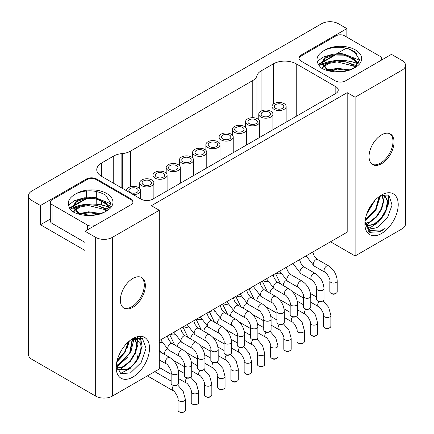 <?xml version="1.0" encoding="UTF-8"?>
<svg xmlns="http://www.w3.org/2000/svg" width="434" height="434" viewBox="0 0 434 434"><rect width="100%" height="100%" fill="white"/><g stroke="black" fill="none" stroke-linecap="round" stroke-linejoin="round"><path stroke-width="0.65" d="M159.305 210.268L112.335 237.387A11.783 6.803 0 0 1 95.67 237.387L95.67 396.123A11.783 6.803 180 0 0 112.335 396.123L159.305 369.009L159.305 210.268L151.39 205.7L347.184 92.659L347.184 232.157L159.305 340.625M347.184 92.659L355.099 97.227L355.099 255.968L330.518 241.776M96.711 179.904L96.711 179.063A7.362 4.253 180 0 0 86.295 179.063L40.476 205.521L31.937 200.589A11.783 6.803 0 0 1 28.481 195.777A11.783 6.803 0 0 1 31.937 190.965L321.665 23.691A11.783 6.803 0 0 1 338.33 23.691L346.869 28.622L346.869 37.161M95.67 237.387L85.048 231.251L85.048 250.494L40.476 224.758L50.311 219.083M96.711 179.063L130.873 198.783A7.362 4.253 180 0 1 133.026 201.788A7.362 4.253 180 0 1 130.873 204.799L85.048 231.251M355.099 97.227L402.063 70.113A11.783 6.803 0 0 0 405.519 65.301A11.783 6.803 0 0 0 402.063 60.489L391.441 54.358L345.621 80.816A7.362 4.253 180 0 1 335.205 80.816L301.044 61.091A7.362 4.253 180 0 1 298.89 58.085A7.362 4.253 180 0 1 301.044 55.08L346.869 28.622M121.856 153.62L122.29 153.576A14.729 8.501 0 0 0 130.406 151.189L252.772 80.545A14.729 8.501 0 0 0 256.906 75.858L256.971 75.608A14.729 8.501 180 0 1 261.105 70.921L273.344 63.858A16.199 9.353 180 0 1 296.254 63.858L335.829 86.708A8.246 4.763 180 0 1 338.243 90.071A8.246 4.763 180 0 1 335.829 93.44L152.741 199.146A8.246 4.763 180 0 1 141.077 199.146L101.502 176.296A16.199 9.353 180 0 1 96.76 169.683A16.199 9.353 180 0 1 101.502 163.07L113.741 156.007A14.729 8.501 180 0 1 121.856 153.62L121.856 188.047M132.853 307.315A17.675 10.204 -60 0 1 124.015 308.189A17.675 10.204 -60 0 1 121.303 294.03A17.675 10.204 -60 0 1 132.853 278.454A17.675 10.204 -60 0 1 141.69 277.581A17.675 10.204 -60 0 1 144.397 291.74A17.675 10.204 -60 0 1 132.853 307.315M132.853 338.58A23.566 13.606 -60 0 1 149.513 348.204A23.566 13.606 -60 0 1 132.853 377.065A23.566 13.606 -60 0 1 116.187 367.446A23.566 13.606 -60 0 1 132.853 338.58L132.853 338.585M95.67 396.123L31.937 359.325A11.783 6.803 180 0 1 28.481 354.518L28.481 195.777M40.476 205.521L40.476 224.758M69.451 208.032L73.216 205.857M73.4 205.749L86.03 198.457M96.18 198.023A7.362 4.253 0 0 0 88.856 197.345M99.256 199.77L107.024 204.257M108.473 205.092L110.339 206.172M69.662 208.391L73.2 206.345M73.275 206.302L87.044 198.354M85.048 242.438L52.037 223.374A5.892 3.401 180 0 1 50.311 220.971L50.311 202.211A5.892 3.401 0 0 0 52.037 204.615L87.446 225.062A5.892 3.401 0 0 0 95.768 225.062M97.921 199.363L107.735 205.027M108.831 205.662L110.22 206.465M89.594 197.334A5.892 3.401 180 0 1 95.192 197.828M50.311 202.211A5.892 3.401 0 0 1 52.037 199.808L87.446 179.361A5.892 3.401 0 0 1 95.773 179.361L131.182 199.808A5.892 3.401 0 0 1 132.912 202.211L132.912 202.553M132.826 202.776A5.892 3.401 0 0 0 132.912 202.211M72.5 211.542C65.762 204.522 67.145 198.484 76.644 193.418A21.358 12.331 180 0 1 106.71 193.493A21.358 12.331 180 0 1 106.71 210.929A21.358 12.331 180 0 1 105.061 211.787C97.303 216.653 81.44 216.913 72.5 211.542M79.829 214.407L88.867 212.682L98.784 214.049M74.99 210.278L80.415 206.975L88.379 205.483L104.627 209.541L106.46 210.94M73.688 212.177L74.594 210.734M73.221 206.698L76.617 201.674L84.852 198.626L95.268 198.75L104.627 202.325L109.46 207.853M78.592 213.75L73.2 207.148L73.2 206.237L78.592 212.844L88.476 215.09C93.722 215.448 99.25 214.347 105.061 211.787M76.644 193.418C86.968 189.446 96.663 190.043 105.722 195.202L110.876 203.438L105.679 211.488M100.813 213.474L89.317 211.971L78.592 213.512M108.283 209.329L96.44 205.298M83.165 205.266L73.634 208.282M110.865 203.817L96.446 198.083M83.16 198.056L74.219 200.768L68.382 205.293M109.303 207.479A29.311 16.921 0 0 0 73.422 207.702M73.243 207.783A29.311 16.921 0 0 0 70.33 209.334M70.265 209.253A29.458 17.007 180 0 1 73.227 207.68M73.395 207.604A29.458 17.007 180 0 1 109.243 207.349M100.243 213.647L88.693 211.776L78.543 214.065M106.986 210.528L104.627 208.635L96.89 205.401L87.885 204.598L79.899 206.258L74.594 209.828M74.252 210.284L73.406 212.036M109.661 207.533L104.627 201.419L95.079 197.806L84.489 197.785L76.297 200.996L73.2 206.237M96.353 214.884A18.412 10.628 180 0 1 88.476 215.09M123.511 307.863A17.675 10.204 120 0 0 131.811 306.713A17.675 10.204 120 0 0 143.209 291.615A17.675 10.204 120 0 0 141.153 277.304M132.299 338.911L142.368 338.401L146.046 348.263L141.158 362.509L130.455 372.92L120.826 373.652L116.263 365.574M128.263 341.976L124.645 352.034L117.158 360.404M132.169 339.426L129.685 352.88L118.981 364.245L116.285 365.336M135.05 339.122L136.705 345.068L134.882 353.092L129.923 361.11L123.147 366.654L116.73 368.146M130.84 339.882L136.13 339.312L139.672 342.198C143.936 347.987 136.894 364.614 127.314 369.057L118.205 369.768M116.795 361.956L123.289 354.996M126.896 348.784L129.381 341.005M116.502 367.207L127.477 357.372M131.057 351.193L133.889 339.122M119.279 370.224L131.638 359.786M135.229 353.591L137.893 344.618L137.366 337.261M120.5 373.473L130.298 368.336L138.234 358.3L142.113 346.527L140.524 337.533M116.909 368.726L118.411 369.893L127.764 369.318C134.605 365.168 138.999 359.081 140.958 351.068L140.871 339.985L137.236 337.853L132.082 339.046M116.795 368.358L123.598 366.914L130.444 361.283L135.397 353.189L137.149 344.954L135.305 339.149M116.279 365.716L119.431 364.506L130.195 353.021L132.522 339.334M116.99 361.088L125.019 352.419L128.779 341.515M139.672 342.198A17.675 10.204 -60 0 1 140.958 351.068M405.519 65.301L405.519 224.042A11.783 6.803 180 0 1 402.063 228.848L355.099 255.968M381.551 163.732A17.675 10.204 -60 0 1 372.714 164.605A17.675 10.204 -60 0 1 370.001 150.446A17.675 10.204 -60 0 1 381.551 134.871A17.675 10.204 -60 0 1 390.388 133.992A17.675 10.204 -60 0 1 393.096 148.157A17.675 10.204 -60 0 1 381.551 163.732M381.551 194.996A23.566 13.606 -60 0 1 398.211 204.62A23.566 13.606 -60 0 1 381.551 233.481A23.566 13.606 -60 0 1 364.885 223.857A23.566 13.606 -60 0 1 381.551 194.996L381.551 194.996M348.486 48.798L356.781 53.588M318.149 64.449L321.914 62.274M322.099 62.165L334.728 54.874M336.589 53.8L346.327 48.174M318.361 64.802L321.898 62.762M321.974 62.718L335.742 54.765M346.62 55.774L356.433 61.444M357.529 62.078L358.918 62.876M338.292 53.745A5.892 3.401 180 0 1 343.891 54.245M299.026 58.91A5.892 3.401 0 0 1 299.01 58.628A5.892 3.401 0 0 1 300.735 56.219L336.144 35.778A5.892 3.401 0 0 1 344.471 35.778L379.88 56.219A5.892 3.401 0 0 1 381.611 58.628L381.611 60.033M379.891 61.026A5.892 3.401 0 0 0 381.611 58.628M321.198 67.959C314.46 60.939 315.844 54.896 325.343 49.829A21.358 12.331 180 0 1 355.408 49.91A21.358 12.331 180 0 1 355.408 67.346A21.358 12.331 180 0 1 353.759 68.203C346.001 73.069 330.138 73.33 321.198 67.959M328.527 70.823L337.565 69.098L347.482 70.465M323.688 66.695L329.113 63.391L337.077 61.899L353.325 65.957L355.158 67.357M322.386 68.594L323.292 67.151M321.919 63.114L325.316 58.091L333.551 55.042L343.967 55.167L353.325 58.742L358.159 64.27M327.29 70.167L321.898 63.559L321.898 62.653L327.29 69.256L337.175 71.507C342.421 71.865 347.949 70.764 353.759 68.203M325.343 49.829C335.666 45.863 345.361 46.46 354.421 51.619L359.574 59.854L354.377 67.905M349.511 69.885L338.015 68.382L327.29 69.928M356.981 65.74L345.139 61.709M331.864 61.682L322.332 64.693M359.564 60.228L345.144 54.5M331.858 54.472L322.918 57.185L317.08 61.709M358.001 63.896A29.311 16.921 0 0 0 322.12 64.118M321.941 64.199A29.311 16.921 0 0 0 319.028 65.751M318.963 65.664A29.458 17.007 180 0 1 321.925 64.096M322.093 64.02A29.458 17.007 180 0 1 357.941 63.765M348.941 70.064L337.392 68.192L327.241 70.476M355.685 66.945L353.325 65.051L345.589 61.818L336.583 61.015L328.598 62.675L323.292 66.245M322.95 66.7L322.104 68.447M358.359 63.95L353.325 57.836L343.777 54.223L333.187 54.196L324.995 57.413L321.898 62.653M345.052 71.301A18.412 10.628 180 0 1 337.175 71.507M372.209 164.28A17.675 10.204 120 0 0 380.51 163.13A17.675 10.204 120 0 0 391.907 148.032A17.675 10.204 120 0 0 389.851 133.721M380.287 195.783L389.162 195.935L392.07 205.103L387.421 217.901L377.835 227.047C372.654 229.429 368.84 228.761 366.399 225.056A17.675 10.204 -60 0 1 365.037 221.194M364.999 221.535L369.801 230.481L380.13 231.024L385.104 228.479L380.477 231.62L369.73 232.353L364.907 222.832M373.886 201.577L367.283 212.535M379.11 196.613L375.6 209.356L365.254 219.637M382.148 195.045L383.287 201.164L381.209 208.966L376.294 216.599L369.763 221.866L365.542 223.288M365.292 223.32L364.94 223.358M384.551 195.571L387.388 200.904L386.206 209.302L381.209 218.123L373.929 224.269L366.806 225.664M366.67 214.163L374.938 200.394M365.059 221.351L375.719 210.094L380.493 195.647M366.48 225.192L378.258 214.993M381.849 208.797L384.605 195.609M369.741 227.964L378.009 222.55L384.627 213.919L388.425 203.817L388.294 195.354M368.233 231.246L371.021 231.138M366.839 213.696L374.694 200.66M365.173 220.141L366.046 219.718L376.169 209.416L379.506 196.325M365.656 223.591L370.213 222.127L376.837 216.756L381.741 209.042L383.754 200.996L382.403 194.996M366.958 225.864L374.379 224.53L381.698 218.329L386.705 209.421L387.801 200.888L384.784 195.701L382.321 194.991M151.808 179.964A7.069 4.08 0 0 0 144.099 179.079A7.069 4.08 0 0 0 139.737 182.85A7.069 4.08 0 0 0 141.809 185.736A7.069 4.08 0 0 0 149.513 186.62A7.069 4.08 0 0 0 153.875 182.85A7.069 4.08 0 0 0 151.808 179.964M150.137 180.924A4.714 2.723 180 0 1 151.52 182.85A4.714 2.723 180 0 1 148.612 185.367A4.714 2.723 180 0 1 143.475 184.775A4.714 2.723 180 0 1 142.092 182.85A4.714 2.723 180 0 1 145.005 180.338A4.714 2.723 180 0 1 150.137 180.924M178.26 164.692A7.069 4.08 0 0 0 170.551 163.808A7.069 4.08 0 0 0 166.189 167.578A7.069 4.08 0 0 0 168.262 170.464A7.069 4.08 0 0 0 175.965 171.349A7.069 4.08 0 0 0 180.327 167.578A7.069 4.08 0 0 0 178.26 164.692M176.589 165.652A4.714 2.723 180 0 1 177.973 167.578A4.714 2.723 180 0 1 175.065 170.09A4.714 2.723 180 0 1 169.927 169.504A4.714 2.723 180 0 1 168.544 167.578A4.714 2.723 180 0 1 171.457 165.066A4.714 2.723 180 0 1 176.589 165.652M217.939 141.782A7.069 4.08 0 0 0 210.235 140.898A7.069 4.08 0 0 0 205.868 144.668A7.069 4.08 0 0 0 207.94 147.555A7.069 4.08 0 0 0 215.644 148.439A7.069 4.08 0 0 0 220.005 144.668A7.069 4.08 0 0 0 217.939 141.782M216.273 142.748A4.714 2.723 180 0 1 217.651 144.668A4.714 2.723 180 0 1 214.743 147.186A4.714 2.723 180 0 1 209.606 146.594A4.714 2.723 180 0 1 208.228 144.668A4.714 2.723 180 0 1 211.136 142.157A4.714 2.723 180 0 1 216.273 142.748M270.843 111.24A7.069 4.08 0 0 0 263.14 110.355A7.069 4.08 0 0 0 258.772 114.126A7.069 4.08 0 0 0 260.845 117.012A7.069 4.08 0 0 0 268.548 117.896A7.069 4.08 0 0 0 272.915 114.126A7.069 4.08 0 0 0 270.843 111.24M269.178 112.2A4.714 2.723 180 0 1 270.556 114.126A4.714 2.723 180 0 1 267.648 116.638A4.714 2.723 180 0 1 262.51 116.046A4.714 2.723 180 0 1 261.132 114.126A4.714 2.723 180 0 1 264.04 111.609A4.714 2.723 180 0 1 269.178 112.2M231.165 134.149A7.069 4.08 0 0 0 223.461 133.26A7.069 4.08 0 0 0 219.094 137.035A7.069 4.08 0 0 0 221.166 139.922A7.069 4.08 0 0 0 228.87 140.806A7.069 4.08 0 0 0 233.237 137.035A7.069 4.08 0 0 0 231.165 134.149M229.499 135.11A4.714 2.723 180 0 1 230.877 137.035A4.714 2.723 180 0 1 227.969 139.547A4.714 2.723 180 0 1 222.832 138.956A4.714 2.723 180 0 1 221.454 137.035A4.714 2.723 180 0 1 224.362 134.518A4.714 2.723 180 0 1 229.499 135.11M244.391 126.511A7.069 4.08 0 0 0 236.687 125.627A7.069 4.08 0 0 0 232.32 129.397A7.069 4.08 0 0 0 234.393 132.283A7.069 4.08 0 0 0 242.096 133.167A7.069 4.08 0 0 0 246.463 129.397A7.069 4.08 0 0 0 244.391 126.511M242.725 127.471A4.714 2.723 180 0 1 244.103 129.397A4.714 2.723 180 0 1 241.196 131.909A4.714 2.723 180 0 1 236.058 131.323A4.714 2.723 180 0 1 234.68 129.397A4.714 2.723 180 0 1 237.588 126.885A4.714 2.723 180 0 1 242.725 127.471M284.069 103.601A7.069 4.08 0 0 0 276.366 102.717A7.069 4.08 0 0 0 271.999 106.487A7.069 4.08 0 0 0 274.071 109.373A7.069 4.08 0 0 0 281.774 110.258A7.069 4.08 0 0 0 286.142 106.487A7.069 4.08 0 0 0 284.069 103.601M282.404 104.567A4.714 2.723 180 0 1 283.782 106.487A4.714 2.723 180 0 1 280.874 109.005A4.714 2.723 180 0 1 275.736 108.413A4.714 2.723 180 0 1 274.359 106.487A4.714 2.723 180 0 1 277.266 103.976A4.714 2.723 180 0 1 282.404 104.567M257.617 118.873A7.069 4.08 0 0 0 249.913 117.988A7.069 4.08 0 0 0 245.546 121.759A7.069 4.08 0 0 0 247.619 124.645A7.069 4.08 0 0 0 255.322 125.529A7.069 4.08 0 0 0 259.689 121.759A7.069 4.08 0 0 0 257.617 118.873M255.952 119.838A4.714 2.723 180 0 1 257.329 121.759A4.714 2.723 180 0 1 254.422 124.276A4.714 2.723 180 0 1 249.284 123.685A4.714 2.723 180 0 1 247.906 121.759A4.714 2.723 180 0 1 250.814 119.247A4.714 2.723 180 0 1 255.952 119.838M165.034 172.331A7.069 4.08 0 0 0 157.325 171.441A7.069 4.08 0 0 0 152.963 175.217A7.069 4.08 0 0 0 155.036 178.103A7.069 4.08 0 0 0 162.739 178.987A7.069 4.08 0 0 0 167.101 175.217A7.069 4.08 0 0 0 165.034 172.331M163.363 173.291A4.714 2.723 180 0 1 164.746 175.217A4.714 2.723 180 0 1 161.839 177.728A4.714 2.723 180 0 1 156.701 177.137A4.714 2.723 180 0 1 155.318 175.217A4.714 2.723 180 0 1 158.231 172.699A4.714 2.723 180 0 1 163.363 173.291M191.486 157.054A7.069 4.08 0 0 0 183.783 156.169A7.069 4.08 0 0 0 179.416 159.94A7.069 4.08 0 0 0 181.488 162.826A7.069 4.08 0 0 0 189.191 163.71A7.069 4.08 0 0 0 193.553 159.94A7.069 4.08 0 0 0 191.486 157.054M189.821 158.019A4.714 2.723 180 0 1 191.199 159.94A4.714 2.723 180 0 1 188.291 162.457A4.714 2.723 180 0 1 183.153 161.866A4.714 2.723 180 0 1 181.77 159.94A4.714 2.723 180 0 1 184.683 157.428A4.714 2.723 180 0 1 189.821 158.019M204.712 149.421A7.069 4.08 0 0 0 197.009 148.536A7.069 4.08 0 0 0 192.642 152.307A7.069 4.08 0 0 0 194.714 155.193A7.069 4.08 0 0 0 202.418 156.077A7.069 4.08 0 0 0 206.779 152.307A7.069 4.08 0 0 0 204.712 149.421M203.047 150.381A4.714 2.723 180 0 1 204.425 152.307A4.714 2.723 180 0 1 201.517 154.819A4.714 2.723 180 0 1 196.38 154.227A4.714 2.723 180 0 1 194.996 152.307A4.714 2.723 180 0 1 197.909 149.79A4.714 2.723 180 0 1 203.047 150.381M133.14 194.562A7.069 4.08 0 0 0 140.649 190.488A7.069 4.08 0 0 0 138.576 187.602A7.069 4.08 0 0 0 130.873 186.718A7.069 4.08 0 0 0 126.511 190.488A7.069 4.08 0 0 0 126.522 190.743L126.511 190.488M136.911 188.562A4.714 2.723 180 0 1 138.294 190.488A4.714 2.723 180 0 1 135.381 193A4.714 2.723 180 0 1 130.249 192.408A4.714 2.723 180 0 1 128.865 190.488A4.714 2.723 180 0 1 131.779 187.971A4.714 2.723 180 0 1 136.911 188.562M179.09 411.698L179.09 411.698A3.684 2.127 180 0 1 178.011 410.195L178.011 399.372A3.684 2.127 0 0 0 180.284 401.336A3.684 2.127 0 0 0 184.298 400.875A3.684 2.127 0 0 0 185.378 399.372L185.378 410.195A3.684 2.127 180 0 1 184.298 411.698A3.684 2.127 180 0 1 179.09 411.698L180.132 412.3L179.09 411.698M184.298 411.698L183.256 412.3A2.208 1.275 180 0 1 180.132 412.3M178.504 383.379A3.684 2.127 180 0 1 177.425 384.882A3.684 2.127 180 0 1 172.217 384.882L172.217 384.882A3.684 2.127 180 0 1 171.137 383.379L171.137 372.556A3.684 2.127 0 0 0 172.217 374.059A3.684 2.127 0 0 0 177.425 374.059A3.684 2.127 0 0 0 178.504 372.556L178.504 383.379M172.217 384.882L173.258 385.484L172.217 384.882M177.425 384.882L176.383 385.484A2.208 1.275 180 0 1 173.258 385.484M251.508 372.014A3.684 2.127 180 0 1 250.429 373.517L250.429 373.517A3.684 2.127 180 0 1 245.221 373.517L245.221 373.517A3.684 2.127 180 0 1 244.147 372.014L244.147 361.191A3.684 2.127 0 0 0 246.42 363.155A3.684 2.127 0 0 0 250.429 362.694A3.684 2.127 0 0 0 251.508 361.191L251.508 372.014M250.429 373.517L249.387 374.119A2.208 1.275 180 0 1 246.262 374.119L245.221 373.517L246.262 374.119M238.282 379.652A3.684 2.127 180 0 1 237.203 381.155L237.203 381.155A3.684 2.127 180 0 1 231.995 381.155L231.995 381.155A3.684 2.127 180 0 1 230.921 379.652L230.921 368.829A3.684 2.127 0 0 0 233.194 370.793A3.684 2.127 0 0 0 237.203 370.332A3.684 2.127 0 0 0 238.282 368.829L238.282 379.652M237.203 381.155L236.161 381.757A2.208 1.275 180 0 1 233.036 381.757L231.995 381.155L233.036 381.757M211.83 394.924A3.684 2.127 180 0 1 210.75 396.426L210.75 396.426A3.684 2.127 180 0 1 205.542 396.426L205.542 396.426A3.684 2.127 180 0 1 204.468 394.924L204.468 384.101A3.684 2.127 0 0 0 206.736 386.065A3.684 2.127 0 0 0 210.75 385.604A3.684 2.127 0 0 0 211.83 384.101L211.83 394.924M210.75 396.426L209.709 397.029A2.208 1.275 180 0 1 206.584 397.029L205.542 396.426L206.584 397.029M304.413 341.471A3.684 2.127 180 0 1 303.339 342.974L303.339 342.974A3.684 2.127 180 0 1 298.131 342.974L298.131 342.974A3.684 2.127 180 0 1 297.051 341.471L297.051 330.648A3.684 2.127 0 0 0 299.324 332.612A3.684 2.127 0 0 0 303.339 332.151A3.684 2.127 0 0 0 304.413 330.648L304.413 341.471M303.339 342.974L302.297 343.576A2.208 1.275 180 0 1 299.172 343.576L298.131 342.974L299.172 343.576M330.865 326.2A3.684 2.127 180 0 1 329.791 327.703L329.791 327.703A3.684 2.127 180 0 1 324.583 327.703L324.583 327.703A3.684 2.127 180 0 1 323.504 326.2L323.504 315.372A3.684 2.127 0 0 0 325.777 317.341A3.684 2.127 0 0 0 329.791 316.88A3.684 2.127 0 0 0 330.865 315.372L330.865 326.2M329.791 327.703L328.75 328.299A2.208 1.275 180 0 1 325.625 328.299L324.583 327.703L325.625 328.299M291.187 349.104A3.684 2.127 180 0 1 290.107 350.607L290.107 350.607A3.684 2.127 180 0 1 284.905 350.607L284.905 350.607A3.684 2.127 180 0 1 283.825 349.104L283.825 338.281A3.684 2.127 0 0 0 286.098 340.245A3.684 2.127 0 0 0 290.107 339.784A3.684 2.127 0 0 0 291.187 338.281L291.187 349.104M290.107 350.607L289.066 351.209A2.208 1.275 180 0 1 285.946 351.209L284.905 350.607L285.946 351.209M277.961 356.743A3.684 2.127 180 0 1 276.881 358.245L276.881 358.245A3.684 2.127 180 0 1 271.679 358.245L271.679 358.245A3.684 2.127 180 0 1 270.599 356.743L270.599 345.92A3.684 2.127 0 0 0 272.872 347.884A3.684 2.127 0 0 0 276.881 347.422A3.684 2.127 0 0 0 277.961 345.92L277.961 356.743M276.881 358.245L275.84 358.847A2.208 1.275 180 0 1 272.72 358.847L271.679 358.245L272.72 358.847M317.639 333.833A3.684 2.127 180 0 1 316.565 335.336L316.565 335.336A3.684 2.127 180 0 1 311.357 335.336L311.357 335.336A3.684 2.127 180 0 1 310.277 333.833L310.277 323.01A3.684 2.127 0 0 0 312.551 324.974A3.684 2.127 0 0 0 316.565 324.513A3.684 2.127 0 0 0 317.639 323.01L317.639 333.833M316.565 335.336L315.523 335.938A2.208 1.275 180 0 1 312.399 335.938L311.357 335.336L312.399 335.938M264.735 364.381A3.684 2.127 180 0 1 263.655 365.884L263.655 365.884A3.684 2.127 180 0 1 258.447 365.884L258.447 365.884A3.684 2.127 180 0 1 257.373 364.381L257.373 353.553A3.684 2.127 0 0 0 259.646 355.517A3.684 2.127 0 0 0 263.655 355.061A3.684 2.127 0 0 0 264.735 353.553L264.735 364.381M263.655 365.884L262.613 366.48A2.208 1.275 180 0 1 259.489 366.48L258.447 365.884L259.489 366.48M225.056 387.285A3.684 2.127 180 0 1 223.977 388.788L223.977 388.788A3.684 2.127 180 0 1 218.769 388.788L218.769 388.788A3.684 2.127 180 0 1 217.694 387.285L217.694 376.462A3.684 2.127 0 0 0 219.967 378.426A3.684 2.127 0 0 0 223.977 377.965A3.684 2.127 0 0 0 225.056 376.462L225.056 387.285M223.977 388.788L222.935 389.39A2.208 1.275 180 0 1 219.81 389.39L218.769 388.788L219.81 389.39M198.604 402.557A3.684 2.127 180 0 1 197.524 404.065L197.524 404.065A3.684 2.127 180 0 1 192.316 404.065L192.316 404.065A3.684 2.127 180 0 1 191.237 402.557L191.237 391.734A3.684 2.127 0 0 0 193.51 393.698A3.684 2.127 0 0 0 197.524 393.242A3.684 2.127 0 0 0 198.604 391.734L198.604 402.557M197.524 404.065L196.483 404.662A2.208 1.275 180 0 1 193.358 404.662L192.316 404.065L193.358 404.662M304.484 308.52L304.484 308.52A3.684 2.127 180 0 1 303.404 307.017L303.404 296.194A3.684 2.127 0 0 0 304.484 297.697A3.684 2.127 0 0 0 309.692 297.697A3.684 2.127 0 0 0 310.766 296.194L310.766 307.017A3.684 2.127 180 0 1 309.692 308.52A3.684 2.127 180 0 1 304.484 308.52L305.525 309.122L304.484 308.52M309.692 308.52L308.65 309.122A2.208 1.275 180 0 1 305.525 309.122M291.257 316.158L291.257 316.158A3.684 2.127 180 0 1 290.178 314.65L290.178 303.827A3.684 2.127 0 0 0 291.257 305.33A3.684 2.127 0 0 0 296.46 305.33A3.684 2.127 0 0 0 297.54 303.827L297.54 314.65A3.684 2.127 180 0 1 296.46 316.158A3.684 2.127 180 0 1 291.257 316.158L292.299 316.755L291.257 316.158M296.46 316.158L295.424 316.755A2.208 1.275 180 0 1 292.299 316.755M238.347 346.701L238.347 346.701A3.684 2.127 180 0 1 237.273 345.198L237.273 334.375A3.684 2.127 0 0 0 238.347 335.878A3.684 2.127 0 0 0 243.555 335.878A3.684 2.127 0 0 0 244.635 334.375L244.635 345.198A3.684 2.127 180 0 1 243.555 346.701A3.684 2.127 180 0 1 238.347 346.701L239.389 347.303L238.347 346.701M243.555 346.701L242.514 347.303A2.208 1.275 180 0 1 239.389 347.303M251.574 339.062L251.574 339.062A3.684 2.127 180 0 1 250.499 337.56L250.499 326.737A3.684 2.127 0 0 0 251.574 328.24A3.684 2.127 0 0 0 256.782 328.24A3.684 2.127 0 0 0 257.861 326.737L257.861 337.56A3.684 2.127 180 0 1 256.782 339.062A3.684 2.127 180 0 1 251.574 339.062L252.615 339.665L251.574 339.062M256.782 339.062L255.74 339.665A2.208 1.275 180 0 1 252.615 339.665M225.121 354.334L225.121 354.334A3.684 2.127 180 0 1 224.047 352.831L224.047 342.008A3.684 2.127 0 0 0 225.121 343.511A3.684 2.127 0 0 0 230.329 343.511A3.684 2.127 0 0 0 231.409 342.008L231.409 352.831A3.684 2.127 180 0 1 230.329 354.334A3.684 2.127 180 0 1 225.121 354.334L226.163 354.936L225.121 354.334M230.329 354.334L229.288 354.936A2.208 1.275 180 0 1 226.163 354.936M211.895 361.972L211.895 361.972A3.684 2.127 180 0 1 210.821 360.47L210.821 349.647A3.684 2.127 0 0 0 211.895 351.149A3.684 2.127 0 0 0 217.103 351.149A3.684 2.127 0 0 0 218.183 349.647L218.183 360.47A3.684 2.127 180 0 1 217.103 361.972A3.684 2.127 180 0 1 211.895 361.972L212.937 362.574L211.895 361.972M217.103 361.972L216.061 362.574A2.208 1.275 180 0 1 212.937 362.574M198.669 369.611L198.669 369.611A3.684 2.127 180 0 1 197.589 368.108L197.589 357.285A3.684 2.127 0 0 0 198.669 358.788A3.684 2.127 0 0 0 203.877 358.788A3.684 2.127 0 0 0 204.957 357.285L204.957 368.108A3.684 2.127 180 0 1 203.877 369.611A3.684 2.127 180 0 1 198.669 369.611L199.711 370.213L198.669 369.611M203.877 369.611L202.835 370.213A2.208 1.275 180 0 1 199.711 370.213M185.443 377.244L185.443 377.244A3.684 2.127 180 0 1 184.363 375.741L184.363 364.918A3.684 2.127 0 0 0 185.443 366.421A3.684 2.127 0 0 0 190.651 366.421A3.684 2.127 0 0 0 191.73 364.918L191.73 375.741A3.684 2.127 180 0 1 190.651 377.244A3.684 2.127 180 0 1 185.443 377.244L186.484 377.846L185.443 377.244M190.651 377.244L189.609 377.846A2.208 1.275 180 0 1 186.484 377.846M330.936 293.248L330.936 293.248A3.684 2.127 180 0 1 329.856 291.746L329.856 280.923A3.684 2.127 0 0 0 330.936 282.425A3.684 2.127 0 0 0 336.144 282.425A3.684 2.127 0 0 0 337.218 280.923L337.218 291.746A3.684 2.127 180 0 1 336.144 293.248A3.684 2.127 180 0 1 330.936 293.248L331.977 293.851L330.936 293.248M336.144 293.248L335.102 293.851A2.208 1.275 180 0 1 331.977 293.851M264.805 331.43L264.805 331.43A3.684 2.127 180 0 1 263.726 329.927L263.726 319.104A3.684 2.127 0 0 0 264.805 320.607A3.684 2.127 0 0 0 270.008 320.607A3.684 2.127 0 0 0 271.087 319.104L271.087 329.927A3.684 2.127 180 0 1 270.008 331.43A3.684 2.127 180 0 1 264.805 331.43L265.847 332.032A2.208 1.275 180 0 1 265.841 332.032L264.805 331.43M270.008 331.43L268.966 332.032A2.208 1.275 180 0 1 265.847 332.032M317.71 300.881L317.71 300.881A3.684 2.127 180 0 1 316.63 299.379L316.63 288.556A3.684 2.127 0 0 0 317.71 290.058A3.684 2.127 0 0 0 322.918 290.058A3.684 2.127 0 0 0 323.992 288.556L323.992 299.379A3.684 2.127 180 0 1 322.918 300.881A3.684 2.127 180 0 1 317.71 300.881L318.751 301.484L317.71 300.881M322.918 300.881L321.876 301.484A2.208 1.275 180 0 1 318.751 301.484M278.031 323.791L278.031 323.791A3.684 2.127 180 0 1 276.952 322.288L276.952 311.466A3.684 2.127 0 0 0 278.031 312.968A3.684 2.127 0 0 0 283.234 312.968A3.684 2.127 0 0 0 284.313 311.466L284.313 322.288A3.684 2.127 180 0 1 283.234 323.791A3.684 2.127 180 0 1 278.031 323.791L279.073 324.393L278.031 323.791M283.234 323.791L282.192 324.393A2.208 1.275 180 0 1 279.073 324.393M271.917 302.748L261.089 296.498A3.684 2.127 -60 0 1 260.525 293.547A3.684 2.127 -60 0 1 262.928 290.303A3.684 2.127 -60 0 1 264.767 290.118L275.601 296.373A3.684 2.127 120 0 0 273.756 296.552A3.684 2.127 120 0 0 271.353 299.796A3.684 2.127 120 0 0 271.917 302.748C273.322 302.427 277.928 310.462 276.952 311.466M112.335 396.123L112.335 237.387M31.937 359.325L31.937 200.589M86.295 179.063L86.295 180.023M86.295 190.927L86.295 197.519M96.711 198.143L96.711 191.546M130.873 198.783L130.873 199.624M87.446 225.062L87.446 229.868M52.037 223.374L52.037 204.615M402.063 70.113L402.063 228.848M301.044 56.04L301.044 55.08M122.29 153.576L122.29 188.296M252.772 80.545L252.772 117.679M130.406 186.837L130.406 151.189M256.906 118.515L256.906 75.858M256.971 75.608L256.971 118.547M261.105 111.093L261.105 70.921M273.344 63.858L273.344 104.095M296.254 116.29L296.254 63.858M335.829 86.708L335.829 93.44M101.502 201.43L101.502 204.951M101.502 176.296L101.502 163.07M113.741 156.007L113.741 183.36M173.524 385.614A3.684 2.127 120 0 0 172.982 390.654C174.387 390.334 178.987 398.369 178.011 399.372M159.305 351.41L169.786 357.459A3.684 2.127 120 0 0 167.947 357.643A3.684 2.127 120 0 0 165.544 360.887A3.684 2.127 120 0 0 166.108 363.838C167.513 363.513 172.114 371.553 171.137 372.556M201.371 319.435A3.684 2.127 180 0 1 196.906 318.914M204.013 331.402A3.684 2.127 -60 0 1 206.584 326.439A3.684 2.127 -60 0 1 206.969 326.249M239.655 347.433A3.684 2.127 120 0 0 239.112 352.473C240.517 352.153 245.118 360.187 244.147 361.191M188.144 327.073A3.684 2.127 180 0 1 183.68 326.552M190.786 339.041A3.684 2.127 -60 0 1 193.358 334.071A3.684 2.127 -60 0 1 193.743 333.887M226.429 355.066A3.684 2.127 120 0 0 225.886 360.111C227.291 359.786 231.892 367.82 230.921 368.829M161.692 342.345A3.684 2.127 180 0 1 159.305 342.529M164.334 354.312A3.684 2.127 -60 0 1 166.906 349.348A3.684 2.127 -60 0 1 167.291 349.158M199.976 370.338A3.684 2.127 120 0 0 199.434 375.383C200.839 375.057 205.439 383.097 204.468 384.101M254.275 288.892A3.684 2.127 180 0 1 249.816 288.371M256.923 300.86A3.684 2.127 -60 0 1 259.489 295.89A3.684 2.127 -60 0 1 259.874 295.706M292.559 316.885A3.684 2.127 120 0 0 292.017 321.93C293.422 321.605 298.028 329.639 297.051 330.648M280.727 273.621A3.684 2.127 180 0 1 276.268 273.1M283.375 285.588A3.684 2.127 -60 0 1 285.946 280.619A3.684 2.127 -60 0 1 286.326 280.435M319.012 301.614A3.684 2.127 120 0 0 318.469 306.659C319.874 306.333 324.48 314.368 323.504 315.372M241.049 296.531A3.684 2.127 180 0 1 236.59 296.01M243.696 308.493A3.684 2.127 -60 0 1 246.262 303.529A3.684 2.127 -60 0 1 246.648 303.339M279.333 324.524A3.684 2.127 120 0 0 278.791 329.569C280.196 329.243 284.802 337.278 283.825 338.281M227.823 304.163A3.684 2.127 180 0 1 223.358 303.643M230.465 316.131A3.684 2.127 -60 0 1 233.036 311.167A3.684 2.127 -60 0 1 233.421 310.977M266.107 332.156A3.684 2.127 120 0 0 265.565 337.202C266.97 336.876 271.575 344.916 270.599 345.92M267.501 281.254A3.684 2.127 180 0 1 263.042 280.733M270.149 293.221A3.684 2.127 -60 0 1 272.72 288.257A3.684 2.127 -60 0 1 273.1 288.067M305.786 309.252A3.684 2.127 120 0 0 305.243 314.292C306.648 313.972 311.254 322.006 310.277 323.01M214.597 311.802A3.684 2.127 180 0 1 210.132 311.281M217.239 323.769A3.684 2.127 -60 0 1 219.81 318.8A3.684 2.127 -60 0 1 220.195 318.616M252.881 339.795A3.684 2.127 120 0 0 252.338 344.84C253.744 344.515 258.344 352.549 257.373 353.553M174.918 334.712A3.684 2.127 180 0 1 170.453 334.191M177.56 346.674A3.684 2.127 -60 0 1 180.132 341.71A3.684 2.127 -60 0 1 180.517 341.52M213.202 362.705A3.684 2.127 120 0 0 212.66 367.75C214.065 367.424 218.665 375.459 217.694 376.462M186.75 377.976A3.684 2.127 120 0 0 186.208 383.021C187.613 382.696 192.213 390.73 191.237 391.734M279.691 271.12L287.541 281.221A3.684 2.127 -60 0 1 286.977 278.275A3.684 2.127 -60 0 1 289.38 275.026A3.684 2.127 -60 0 1 291.219 274.847L302.053 281.096A3.684 2.127 120 0 0 300.214 281.281A3.684 2.127 120 0 0 297.805 284.525A3.684 2.127 120 0 0 298.37 287.476C299.775 287.151 304.38 295.191 303.404 296.194M266.465 278.758L274.315 288.86A3.684 2.127 -60 0 1 273.751 285.908A3.684 2.127 -60 0 1 276.154 282.664A3.684 2.127 -60 0 1 277.993 282.48L288.827 288.735A3.684 2.127 120 0 0 286.988 288.919A3.684 2.127 120 0 0 284.579 292.163A3.684 2.127 120 0 0 285.143 295.115C286.548 294.789 291.154 302.824 290.178 303.827M213.561 309.301L221.405 319.402A3.684 2.127 -60 0 1 220.841 316.451A3.684 2.127 -60 0 1 223.25 313.207A3.684 2.127 -60 0 1 225.089 313.028L235.922 319.278A3.684 2.127 120 0 0 234.078 319.462A3.684 2.127 120 0 0 231.675 322.706A3.684 2.127 120 0 0 232.239 325.657C233.644 325.332 238.244 333.372 237.273 334.375M226.787 301.668L234.637 311.769A3.684 2.127 -60 0 1 234.067 308.818A3.684 2.127 -60 0 1 236.476 305.574A3.684 2.127 -60 0 1 238.315 305.39L249.149 311.645A3.684 2.127 120 0 0 247.304 311.824A3.684 2.127 120 0 0 244.901 315.073A3.684 2.127 120 0 0 245.465 318.019C246.87 317.699 251.47 325.733 250.499 326.737M200.334 316.939L208.179 327.041A3.684 2.127 -60 0 1 207.615 324.089A3.684 2.127 -60 0 1 210.023 320.845A3.684 2.127 -60 0 1 211.863 320.661L222.696 326.916A3.684 2.127 120 0 0 220.852 327.1A3.684 2.127 120 0 0 218.448 330.345A3.684 2.127 120 0 0 219.013 333.296C220.418 332.97 225.018 341.005 224.047 342.008M187.108 324.572L194.953 334.679A3.684 2.127 -60 0 1 194.389 331.728A3.684 2.127 -60 0 1 196.797 328.484A3.684 2.127 -60 0 1 198.636 328.299L209.47 334.554A3.684 2.127 120 0 0 207.626 334.733A3.684 2.127 120 0 0 205.222 337.977A3.684 2.127 120 0 0 205.787 340.929C207.192 340.609 211.792 348.643 210.821 349.647M173.882 332.211L181.727 342.312A3.684 2.127 -60 0 1 181.162 339.361A3.684 2.127 -60 0 1 183.571 336.117A3.684 2.127 -60 0 1 185.41 335.938L196.244 342.187A3.684 2.127 120 0 0 194.399 342.372A3.684 2.127 120 0 0 191.996 345.616A3.684 2.127 120 0 0 192.56 348.567C193.965 348.242 198.566 356.276 197.589 357.285M160.656 339.849L168.501 349.95A3.684 2.127 -60 0 1 167.936 346.999A3.684 2.127 -60 0 1 170.345 343.755A3.684 2.127 -60 0 1 172.184 343.571L183.018 349.826A3.684 2.127 120 0 0 181.173 350.005A3.684 2.127 120 0 0 178.77 353.254A3.684 2.127 120 0 0 179.334 356.2C180.739 355.88 185.34 363.914 184.363 364.918M306.144 255.848L313.994 265.95A3.684 2.127 -60 0 1 313.429 262.999A3.684 2.127 -60 0 1 315.833 259.754A3.684 2.127 -60 0 1 317.677 259.575L328.505 265.825A3.684 2.127 120 0 0 326.666 266.009A3.684 2.127 120 0 0 324.258 269.254A3.684 2.127 120 0 0 324.822 272.205C326.227 271.879 330.833 279.914 329.856 280.923M240.013 294.03L247.863 304.131A3.684 2.127 -60 0 1 247.299 301.18A3.684 2.127 -60 0 1 249.702 297.936A3.684 2.127 -60 0 1 251.541 297.757L262.375 304.006A3.684 2.127 120 0 0 260.53 304.191A3.684 2.127 120 0 0 258.127 307.435A3.684 2.127 120 0 0 258.691 310.386C260.096 310.06 264.702 318.095 263.726 319.104M292.917 263.487L300.767 273.588A3.684 2.127 -60 0 1 300.203 270.637A3.684 2.127 -60 0 1 302.606 267.393A3.684 2.127 -60 0 1 304.446 267.208L315.279 273.463A3.684 2.127 120 0 0 313.44 273.642A3.684 2.127 120 0 0 311.032 276.892A3.684 2.127 120 0 0 311.596 279.838C313.001 279.518 317.607 287.552 316.63 288.556M261.089 296.498L253.239 286.391M384.334 195.441L384.784 195.696M96.76 199.06L96.76 204.224M139.737 188.481L139.737 182.85M153.875 198.49L153.875 182.85M166.189 173.209L166.189 167.578M180.327 183.219L180.327 167.578M205.868 150.3L205.868 144.668M220.005 160.309L220.005 144.668M258.772 119.757L258.772 114.126M272.915 129.766L272.915 114.126M219.094 142.661L219.094 137.035M233.237 152.676L233.237 137.035M232.32 135.028L232.32 129.397M246.463 145.037L246.463 129.397M271.999 112.118L271.999 106.487M286.142 122.128L286.142 106.487M245.546 127.39L245.546 121.759M259.689 137.399L259.689 121.759M152.963 180.842L152.963 175.217M167.101 190.851L167.101 175.217M179.416 165.571L179.416 159.94M193.553 175.58L193.553 159.94M192.642 157.938L192.642 152.307M206.779 167.947L206.779 152.307M140.649 198.897L140.649 190.488M137.263 355.717L137.708 358.262M147.392 375.882L172.982 390.654M154.759 371.634L171.137 381.09M177.522 384.822L183.159 391.273L185.378 399.372M159.305 359.911L166.108 363.838M169.786 357.459C175.146 361.077 178.048 366.106 178.504 372.556M201.224 329.791L196.152 319.353M231.159 339.377L237.273 342.909M212.986 337.392L224.047 343.777M231.409 348.03L239.112 352.473M243.658 346.641L249.29 353.092L251.508 361.191M187.998 337.43L182.926 326.986M217.933 347.016L224.047 350.547M199.759 345.03L210.821 351.41M218.183 355.663L225.886 360.111M230.432 354.274L236.063 360.73L238.282 368.829M161.546 352.701L159.305 349.799M191.481 362.287L197.589 365.819M173.307 360.301L184.363 366.687M191.73 370.934L199.434 375.383M203.98 369.551L209.611 376.001L211.83 384.101M254.129 299.248L249.056 288.811M284.064 308.834L290.178 312.366M265.89 306.849L276.952 313.229M284.313 317.482L292.017 321.93M296.563 316.093L302.194 322.549L304.413 330.648M280.586 283.977L275.509 273.534M310.516 293.563L316.63 297.089M292.348 291.572L303.404 297.957M310.766 302.21L318.469 306.659M323.015 300.822L328.646 307.272L330.865 315.372M240.903 306.887L235.83 296.444M270.838 316.473L276.952 319.999M252.664 314.482L263.726 320.867M271.087 325.12L278.791 329.569M283.337 323.731L288.968 330.182L291.187 338.281M227.676 314.52L222.604 304.082M257.612 324.106L263.726 327.637M239.438 322.12L250.499 328.505M257.861 332.753L265.565 337.202M270.111 331.37L275.742 337.82L277.961 345.92M267.36 291.61L262.282 281.172M297.29 301.196L303.404 304.728M279.116 299.21L290.178 305.596M297.54 309.849L305.243 314.292M309.789 308.46L315.42 314.91L317.639 323.01M214.45 322.158L209.378 311.715M244.385 331.744L250.499 335.27M226.212 329.753L237.273 336.138M244.635 340.392L252.338 344.84M256.885 339.003L262.516 345.453L264.735 353.553M174.772 345.068L169.699 334.625M204.707 354.654L210.821 358.18M186.533 352.663L197.589 359.048M204.957 363.301L212.66 367.75M217.206 361.913L222.837 368.363L225.056 376.462M178.255 369.925L184.363 373.452M159.305 367.489L171.137 374.32M178.504 378.573L186.208 383.021M190.754 377.184L196.385 383.634L198.604 391.734M286.299 267.306L287.709 271.066L289.901 273.849L291.219 274.847M287.541 281.221L298.37 287.476M302.053 281.096C307.408 284.715 310.315 289.749 310.766 296.194M273.073 274.944L274.483 278.704L276.675 281.487L277.993 282.48M274.315 288.86L285.143 295.115M288.827 288.735C294.181 292.353 297.089 297.382 297.54 303.827M259.847 282.577L261.257 286.337L263.449 289.12L264.767 290.118M220.163 305.487L221.579 309.247L223.765 312.03L225.089 313.028M221.405 319.402L232.239 325.657M235.922 319.278C241.277 322.896 244.179 327.93 244.635 334.375M233.394 297.854L234.805 301.608L236.991 304.397L238.315 305.39M234.637 311.769L245.465 318.019M249.149 311.645C254.503 315.258 257.405 320.292 257.861 326.737M206.937 313.126L208.353 316.885L210.539 319.668L211.863 320.661M208.179 327.041L219.013 333.296M222.696 326.916C228.051 330.534 230.953 335.563 231.409 342.008M193.71 320.759L195.126 324.518L197.313 327.301L198.636 328.299M194.953 334.679L205.787 340.929M209.47 334.554C214.825 338.167 217.727 343.202 218.183 349.647M180.484 328.397L181.9 332.156L184.087 334.939L185.41 335.938M181.727 342.312L192.56 348.567M196.244 342.187C201.598 345.806 204.501 350.835 204.957 357.285M167.258 336.035L168.674 339.789L170.86 342.578L172.184 343.571M168.501 349.95L179.334 356.2M183.018 349.826C188.372 353.439 191.275 358.473 191.73 364.918M312.751 252.035L314.162 255.794L316.353 258.577L317.677 259.575M313.994 265.95L324.822 272.205M328.505 265.825C333.86 269.443 336.768 274.472 337.218 280.923M246.62 290.216L248.031 293.975L250.223 296.758L251.541 297.757M247.863 304.131L258.691 310.386M262.375 304.006C267.729 307.625 270.632 312.654 271.087 319.104M299.525 259.673L300.936 263.427L303.127 266.216L304.446 267.208M300.767 273.588L311.596 279.838M315.279 273.463C320.634 277.082 323.542 282.111 323.992 288.556M275.601 296.373C280.955 299.986 283.863 305.021 284.313 311.466"/></g></svg>
